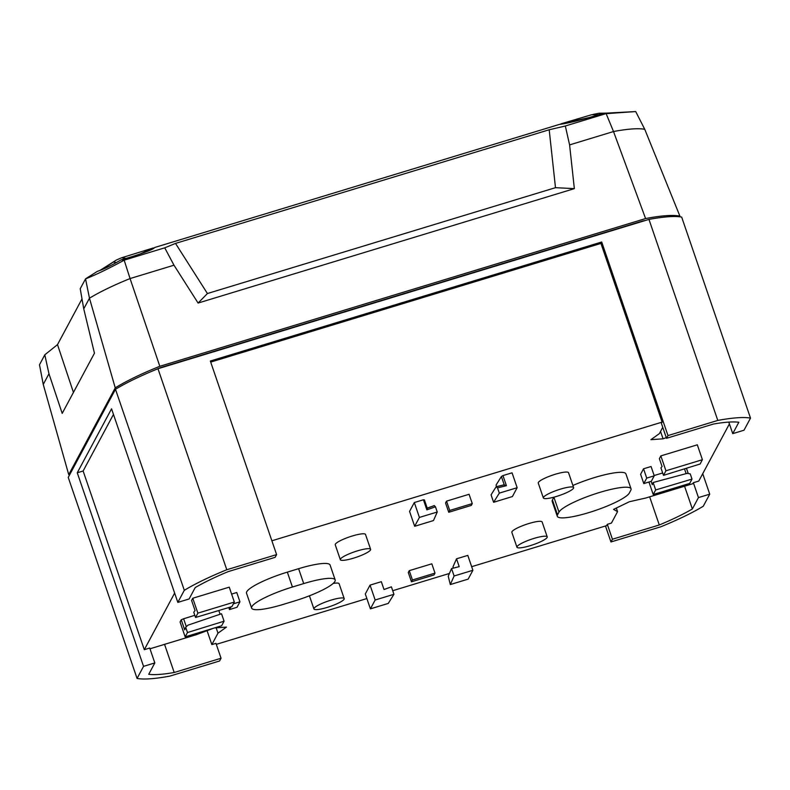 <?xml version="1.0" encoding="UTF-8"?>
<svg xmlns="http://www.w3.org/2000/svg" width="790" height="790" viewBox="0 0 790 790"><rect width="100%" height="100%" fill="white"/><g stroke="black" fill="none" stroke-linecap="round" stroke-linejoin="round"><path stroke-width="1.19" d="M340.342 559.695L335.246 544.804A15.998 2.874 -18.9 0 1 352.34 535.976A15.998 2.874 -18.9 0 1 365.513 534.445L370.619 549.336A15.998 2.874 161.1 0 0 357.435 550.867A15.998 2.874 161.1 0 0 340.342 559.695A15.998 2.874 161.1 0 0 353.525 558.165A15.998 2.874 161.1 0 0 370.619 549.336M333.163 583.455A15.998 2.874 -18.9 0 1 339.108 583.711L344.203 598.603A15.998 2.874 161.1 0 0 331.02 600.133A15.998 2.874 161.1 0 0 313.936 608.971A15.998 2.874 161.1 0 0 327.109 607.441A15.998 2.874 161.1 0 0 344.203 598.603M516.946 547.223L511.851 532.342A15.998 2.874 -18.9 0 1 528.945 523.503A15.998 2.874 -18.9 0 1 542.128 521.973L547.223 536.864A15.998 2.874 161.1 0 0 534.04 538.395A15.998 2.874 161.1 0 0 516.946 547.223A15.998 2.874 161.1 0 0 530.13 545.692A15.998 2.874 161.1 0 0 547.223 536.864M543.362 497.957L538.257 483.065A15.998 2.874 -18.9 0 1 555.35 474.237A15.998 2.874 -18.9 0 1 568.533 472.706L573.629 487.588A15.998 2.874 161.1 0 0 560.456 489.129A15.998 2.874 161.1 0 0 543.362 497.957A15.998 2.874 161.1 0 0 556.535 496.426A15.998 2.874 161.1 0 0 573.629 487.588M558.994 512.098A38.197 6.853 -18.9 0 1 599.571 492.466A38.197 6.853 -18.9 0 1 631.032 488.803A38.197 6.853 -18.9 0 1 630.805 490.254L629.334 493A38.197 6.853 -18.9 0 1 592.204 511.545A38.197 6.853 -18.9 0 1 557.296 516.285A38.197 6.853 -18.9 0 1 557.523 514.833L558.994 512.098L553.899 497.206L552.427 499.942A38.197 6.853 161.1 0 0 552.19 501.393L557.296 516.285M631.032 488.803L625.937 473.911A38.197 6.853 161.1 0 0 594.475 477.575A38.197 6.853 161.1 0 0 572.908 485.465M335.177 579.929L330.082 565.038A38.197 6.853 161.1 0 0 298.61 568.691L287.333 572.128A38.197 6.853 161.1 0 0 246.519 593.211L251.625 608.102A38.197 6.853 -18.9 0 1 292.428 587.019L303.706 583.583A38.197 6.853 -18.9 0 1 335.177 579.929A38.197 6.853 -18.9 0 1 294.364 601.012L283.087 604.449A38.197 6.853 -18.9 0 1 251.625 608.102M472.272 503.595L469.082 494.283L446.528 501.146L445.55 502.973L448.74 512.275L471.294 505.412L472.272 503.595L449.717 510.449L448.74 512.275M449.717 510.449L446.528 501.146M435.004 573.115L412.449 579.979L409.26 570.666L408.282 572.493L411.472 581.805L434.026 574.942L435.004 573.115L431.814 563.813L409.26 570.666M412.449 579.979L411.472 581.805M230.927 606.898L229.495 609.574L237.01 607.293L239.943 601.812L236.753 592.51L231.608 594.07M239.943 601.812L233.396 603.807M229.495 609.574L228.794 607.54M654.248 475.817L651.059 466.515L643.544 468.796L640.611 474.276L643.801 483.579L651.315 481.288L654.248 475.817L646.733 478.108L643.544 468.796M433.463 520.571L437.255 512.009L419.411 517.43L414.661 526.288L433.463 520.571M427.222 508.158L434.273 505.61L435.458 506.765L426.876 509.876L423.42 499.774L414.316 502.539L409.566 511.397L414.661 526.288M435.458 506.765L437.255 512.009M414.316 502.539L419.411 517.43M224.074 621.207L187.477 632.533L185.156 636.858L221.625 625.769L224.074 621.207L221.516 613.761L187.931 625.176L185.68 627.29L184.702 629.857L181.246 619.765L180.061 621.967L185.156 636.858M220.084 614.255L218.81 610.522M185.68 627.29L187.477 632.533M454.102 575.999L450.31 584.561L468.154 579.129L472.894 570.281L454.102 575.999L451.554 568.553L448.216 576.157L450.31 584.561M472.894 570.281L467.799 555.39L456.521 558.816L459.207 566.657L451.554 568.553M663.491 475.353L700.088 464.026L702.409 459.701L665.94 470.791L663.491 475.353L660.944 467.907L662.06 466.475L659.374 458.635L660.845 455.899L665.94 470.791M660.845 455.899L697.313 444.81L702.409 459.701M213.764 628.159L196.325 634.696L149.982 648.788M616.319 508.039L617.553 511.653L611.43 523.089L607.322 524.333L612.428 539.224L659.285 524.975A87.196 15.652 161.1 0 0 692.366 508.967L698.459 497.591L709.736 494.165L703.258 506.252A99.194 17.805 161.1 0 1 660.766 526.812L610.956 541.96L612.428 539.224M732.745 433.641L738.838 422.265A87.196 15.652 161.1 0 0 713.37 424.062L666.513 438.312L667.985 435.576L717.794 420.428A99.194 17.805 161.1 0 1 750.5 418.117L744.022 430.204L732.745 433.641L728.795 422.097M275.137 557.335L228.28 571.585A87.196 15.652 161.1 0 0 195.199 587.592L189.106 598.968L177.829 602.395L184.307 590.308A99.194 17.805 161.1 0 1 226.789 569.748L276.609 554.6L275.137 557.335M154.82 662.929L148.727 674.295A87.196 15.652 161.1 0 0 174.195 672.497L221.052 658.248L219.581 660.983L169.771 676.131A99.194 17.805 161.1 0 1 137.065 678.442L143.543 666.355L154.82 662.929L149.725 648.037L144.303 649.686L174.639 593.093M271.879 540.785L662.119 422.107L661.418 423.42L666.513 438.312M617.553 511.653L613.544 509.382L629.354 501.739L645.697 498.036L692.83 483.697L693.363 482.71L698.459 497.591M684.575 486.215L692.366 508.967M207.079 630.667L211.848 644.61L215.956 643.356L221.052 658.248M164.557 644.354L174.195 672.497M649.647 496.831L659.285 524.975M662.119 422.107L600.943 243.419L210.703 362.097M113.464 414.404L83.128 470.998L144.303 649.686M216.292 644.354L366.876 598.563M392.719 590.703L449.401 573.461M471.67 566.687L606.621 525.646L607.322 524.333M693.363 482.71L698.775 481.061L729.407 423.904M137.065 678.442L68.236 477.417L115.478 389.282A99.194 17.805 -18.9 0 1 157.97 368.723L648.965 219.403A99.194 17.805 -18.9 0 1 681.671 217.092L750.5 418.117M702.725 473.694L709.736 494.165M610.956 541.96L605.486 525.992M143.543 666.355L77.262 472.776L111.548 408.815L177.829 602.395M115.478 389.282L184.307 590.308M648.965 219.403L717.794 420.428M157.97 368.723L226.789 569.748M276.609 554.6L210.328 361.02L601.704 241.997L667.985 435.576M662.751 427.331L659.383 433.611L650.911 439.675L663.077 438.815L666.276 437.621M660.549 431.439L663.077 438.815M211.848 644.61L217.981 633.165L226.453 627.102L214.455 627.951M216.154 627.833L217.981 633.165M601.704 241.997L600.943 243.419M77.262 472.776L83.128 470.998M646.733 478.108L643.801 483.579M655.67 489.948L653.221 494.51L689.69 483.421L692.01 479.096L690.213 473.852L687.102 473.368L653.123 482.502L655.67 489.948L692.01 479.096M653.221 494.51L648.946 482.009M651.118 481.347L652.273 484.724L653.123 482.502M686.441 468.253L688.199 473.378M686.115 473.635L684.486 468.855M654.15 475.521L662.682 472.973M370.401 608.853L365.306 593.962L370.056 585.114L381.333 581.687L384.009 589.518L391.396 586.842L393.943 594.287L388.246 603.432L370.401 608.853L375.151 600.005L370.056 585.114M393.943 594.287L375.151 600.005M456.521 558.816L452.966 566.865L453.381 568.099M197.875 613.139L192.77 598.247L191.585 600.459L195.051 610.561L193.757 612.23L195.555 617.474L197.875 613.139L234.344 602.049L229.238 587.158L192.77 598.247M234.344 602.049L231.895 606.611L195.555 617.474M194.814 615.311L183.616 618.777L186.292 626.618M517.154 487.707L512.058 472.815L502.954 475.58L506.41 485.682L497.522 487.884L496.11 486.798L491.064 494.826L493.612 502.272L499.32 493.128L517.154 487.707L512.414 496.555L493.612 502.272M496.564 486.65L496.041 485.1L501.393 476.508L502.954 475.58M499.32 493.128L497.522 487.884M434.273 505.61L427.252 508.246M423.42 499.774L424.408 499.922L427.41 508.691L426.876 509.876M506.41 485.682L503.763 484.902L496.11 486.798M504.395 485.277L501.393 476.508M181.246 619.765L183.616 618.777M73.44 392.423L57.502 344.628L44.793 354.819L48.97 373.759L62.193 413.407L94.454 353.209L83.75 308.86L89.468 298.205A92.41 16.58 -18.9 0 1 130.064 278.564L159.827 366.293L645.588 218.563A97.387 17.479 -18.9 0 1 679.913 216.144L644.768 129.323L635.713 111.558L602.987 113.306L594.821 115.893C579.129 120.564 567.329 123.398 559.429 124.405L154.712 247.487C153.398 249.285 145.123 252.553 129.916 257.283L121.226 259.811L124.158 260.167L164.735 247.823L175.508 243.409L549.188 129.767L565.334 125.995L569.59 144.896L574.35 188.632L198.093 303.054L207.424 293.534L175.508 243.409M645.43 220.479A89.388 16.047 161.1 0 0 642.744 220.963L160.716 367.557A89.388 16.047 -18.9 0 0 153.517 370.559M124.158 260.167L130.064 278.564L173.988 265.203L198.093 303.054M644.768 129.323A92.41 16.58 161.1 0 0 613.514 131.535L645.588 218.563M602.987 113.306L606.137 113.651L613.514 131.535L569.59 144.896M679.913 216.144L679.568 216.776M159.827 366.293A97.387 17.479 161.1 0 0 115.241 387.87L68.73 474.642A97.387 17.479 -18.9 0 0 69.629 474.829M606.137 113.651L635.713 111.558M605.91 113.651L565.334 125.995M574.35 188.632L555.489 187.674L207.424 293.534M555.489 187.674L549.188 129.767M123.971 260.285C108.783 268.57 95.975 274.762 85.547 278.88L89.468 298.205L115.241 387.87M48.97 373.759L43.252 384.414L68.73 474.642M85.547 278.88L80.224 288.715L83.75 308.86M173.988 265.203L164.735 247.823M85.508 278.87L97.447 271.316C102.937 269.617 110.867 265.786 121.226 259.811M44.793 354.819L39.5 364.782L43.252 384.414M57.502 344.628L82.012 298.906M99.757 270.555L116.357 260.029L121.67 257.757L126.143 258.409M121.67 257.757L153.349 247.942A31.403 5.639 161.1 0 1 153.438 248.129L153.576 248.534M140.264 253.946L153.349 247.942M116.357 260.029L101.268 269.973M598.405 114.787L591.7 114.718L561.009 123.823A31.403 5.639 161.1 0 0 560.475 124.287M561.009 123.823L589.458 117.483M592.925 114.451L599.215 113.227L606.75 113.138M292.428 587.019L287.333 572.128M557.523 514.833L552.427 499.942M303.706 583.583L298.61 568.691M116.446 262.527L113.642 262.112M309.423 595.798L313.936 608.971M434.322 505.56L427.212 508.128M503.832 484.843L496.179 486.749"/></g></svg>
